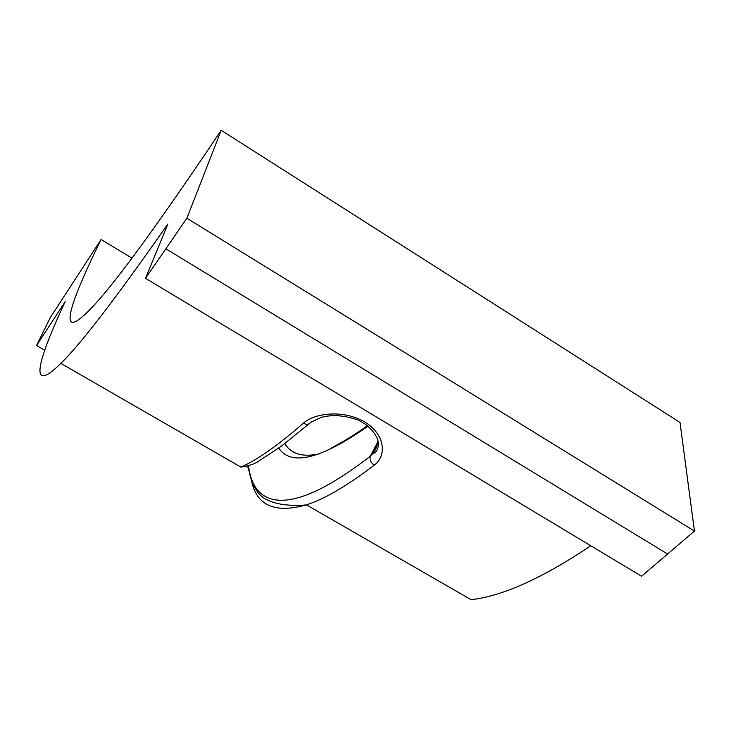 <?xml version="1.0" encoding="UTF-8"?>
<svg xmlns="http://www.w3.org/2000/svg" width="731" height="731" viewBox="0 0 731 731"><rect width="100%" height="100%" fill="white"/><g stroke="black" fill="none" stroke-linecap="round" stroke-linejoin="round"><path stroke-width="1.1" d="M378.009 440.82L375.944 448.779L373.221 453.119L370.251 456.199C369.493 459.744 370.827 462.732 374.254 465.163C386.617 456.034 385.84 435.027 364.732 421.906C342.967 409.369 314.421 413.088 303.31 423.222C277.853 445.453 257.056 460.082 240.901 467.109L60.837 363.389C27.805 395.955 37.519 360.621 65.233 301.565L36.55 345.498L50.256 317.647L101.088 239.512C69.829 302.78 57 341.889 87.263 312.219C109.86 290.454 154.497 229.817 221.182 130.31L186.88 218.24L145.524 278.337L167.892 223.978C116.266 297.8 80.574 344.274 60.837 363.389M131.973 258.134L101.088 239.512M145.524 278.337L641.58 576.266L694.45 531.072L680.004 422.427L221.182 130.31M377.37 444.823L372.554 453.914L374.409 453.028C377.095 451.283 378.411 447.975 378.375 443.105C377.863 435.091 367.72 423.523 356.655 419.53C343.214 415.153 331.289 414.495 320.872 417.538L310.821 422.271C308.994 424.537 306.49 424.857 303.31 423.222M590.785 545.755C542.548 578.139 502.654 596.112 471.102 599.694L306.453 504.865C324.454 499.099 347.061 485.868 374.254 465.163M694.45 531.072L186.88 218.24M248.275 467.602L246.173 466.387M44.701 350.204L36.55 345.498M278.767 448.103C291.057 466.479 320.818 459.169 368.068 426.155M319.794 453.759C302.835 457.487 291.166 454.106 284.798 443.644M377.936 441.725L370.251 456.199C290.234 518.471 253.41 508.283 248.549 465.729M250.888 477.051C254.918 504.829 273.44 514.103 306.453 504.865C300.222 505.633 293.396 505.624 285.985 504.847C283.966 504.893 269.236 502.791 261.963 496.614C255.064 490.912 250.431 480.669 248.065 465.875M667.613 554.025L165.846 248.805M367.465 425.67C353.795 435.575 341.532 442.419 340.463 442.959L330.814 448.359M309.122 423.77L281.344 446.23L258.326 461.352C254.635 463.984 248.823 465.903 240.901 467.109"/></g></svg>

